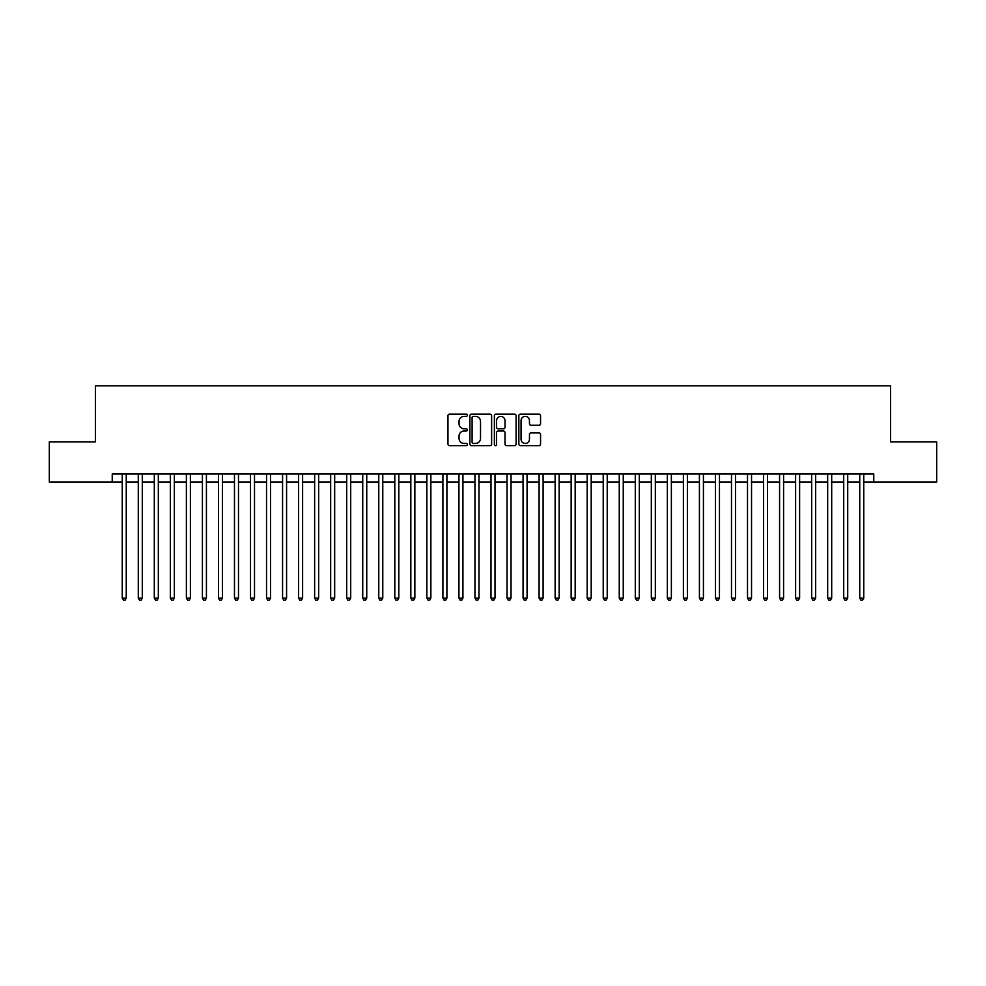 <?xml version="1.0" encoding="UTF-8"?>
<svg xmlns="http://www.w3.org/2000/svg" width="986" height="986" viewBox="0 0 986 986"><rect width="100%" height="100%" fill="white"/><g stroke="black" fill="none" stroke-linecap="round" stroke-linejoin="round"><path stroke-width="1.48" d="M467.352 415.279A1.097 1.097 0 0 0 466.242 414.169L449.53 414.169A1.578 1.578 0 0 0 447.952 415.747L447.952 444.07A1.578 1.578 0 0 0 449.53 445.647L466.242 445.647A1.097 1.097 0 0 0 467.352 444.55A1.097 1.097 0 0 0 466.242 443.441L464.086 443.441A5.041 5.041 0 0 1 459.045 438.413L459.045 436.046A5.041 5.041 0 0 1 464.086 431.018L466.242 431.018A1.097 1.097 0 0 0 467.352 429.908A1.097 1.097 0 0 0 466.242 428.811L464.086 428.811A5.041 5.041 0 0 1 459.045 423.77L459.045 421.416A5.041 5.041 0 0 1 464.086 416.375L466.242 416.375A1.097 1.097 0 0 0 467.352 415.279M538.997 425.274A1.578 1.578 0 0 0 540.562 423.697L540.562 415.747A1.578 1.578 0 0 0 538.997 414.169L520.423 414.169A1.578 1.578 0 0 0 518.846 415.747L518.846 444.07A1.578 1.578 0 0 0 520.423 445.647L538.997 445.647A1.578 1.578 0 0 0 540.562 444.07L540.562 434.481A1.578 1.578 0 0 0 538.997 432.903L531.047 432.903A1.578 1.578 0 0 0 529.47 434.481L529.47 439.238A4.215 4.215 0 0 1 525.267 443.441A4.215 4.215 0 0 1 521.052 439.238L521.052 420.591A4.215 4.215 0 0 1 525.267 416.375A4.215 4.215 0 0 1 529.47 420.591L529.47 423.697A1.578 1.578 0 0 0 531.047 425.274L538.997 425.274M112.231 482.018L49.3 482.018L49.3 441.938L95.395 441.938L95.395 385.822L890.605 385.822L890.605 441.938L936.7 441.938L936.7 482.018L873.769 482.018L873.769 474.007L112.231 474.007L112.231 482.018L122.252 482.018M491.62 415.747A1.578 1.578 0 0 0 490.054 414.169L471.481 414.169A1.578 1.578 0 0 0 469.903 415.747L469.903 444.07A1.578 1.578 0 0 0 471.481 445.647L490.054 445.647A1.578 1.578 0 0 0 491.62 444.07L491.62 415.747M495.946 414.169L514.519 414.169A1.578 1.578 0 0 1 516.097 415.747L516.097 444.07A1.578 1.578 0 0 1 514.519 445.647L506.57 445.647A1.578 1.578 0 0 1 505.005 444.07L505.005 432.583A1.578 1.578 0 0 0 503.427 431.018L498.152 431.018A1.578 1.578 0 0 0 496.574 432.583L496.574 444.55A1.097 1.097 0 0 1 495.477 445.647A1.097 1.097 0 0 1 494.38 444.55L494.38 415.747A1.578 1.578 0 0 1 495.946 414.169M126.257 482.018L138.286 482.018M142.292 482.018L154.309 482.018M158.327 482.018L170.344 482.018M174.349 482.018L186.379 482.018M190.384 482.018L202.413 482.018M206.419 482.018L218.448 482.018M222.454 482.018L234.471 482.018M238.489 482.018L250.506 482.018M254.511 482.018L266.54 482.018M270.546 482.018L282.575 482.018M286.581 482.018L298.61 482.018M302.616 482.018L314.633 482.018M318.651 482.018L330.667 482.018M334.673 482.018L346.702 482.018M350.708 482.018L362.737 482.018M366.743 482.018L378.772 482.018M382.778 482.018L394.807 482.018M398.812 482.018L410.829 482.018M414.847 482.018L426.864 482.018M430.87 482.018L442.899 482.018M446.904 482.018L458.934 482.018M462.939 482.018L474.969 482.018M478.974 482.018L490.991 482.018M495.009 482.018L507.026 482.018M511.031 482.018L523.061 482.018M527.066 482.018L539.095 482.018M543.101 482.018L555.13 482.018M559.136 482.018L571.153 482.018M575.171 482.018L587.188 482.018M591.193 482.018L603.222 482.018M607.228 482.018L619.257 482.018M623.263 482.018L635.292 482.018M639.298 482.018L651.327 482.018M655.333 482.018L667.349 482.018M671.367 482.018L683.384 482.018M687.39 482.018L699.419 482.018M703.425 482.018L715.454 482.018M719.46 482.018L731.489 482.018M735.494 482.018L747.511 482.018M751.529 482.018L763.546 482.018M767.552 482.018L779.581 482.018M783.587 482.018L795.616 482.018M799.621 482.018L811.651 482.018M815.656 482.018L827.673 482.018M831.691 482.018L843.708 482.018M847.713 482.018L859.743 482.018M863.748 482.018L873.769 482.018M473.206 416.375A1.097 1.097 0 0 0 472.109 417.485L472.109 442.344A1.097 1.097 0 0 0 473.206 443.441L475.498 443.441A5.041 5.041 0 0 0 480.527 438.413L480.527 421.416A5.041 5.041 0 0 0 475.498 416.375L473.206 416.375M505.005 420.665A4.215 4.215 0 0 0 500.789 416.462A4.215 4.215 0 0 0 496.574 420.665L496.574 427.234A1.578 1.578 0 0 0 498.152 428.811L503.427 428.811A1.578 1.578 0 0 0 505.005 427.234L505.005 420.665M126.257 474.007L126.257 598.095L122.252 598.095L122.252 474.007M126.257 598.095L125.049 600.178L123.447 600.178L122.252 598.095M142.292 474.007L142.292 598.095L138.286 598.095L138.286 474.007M142.292 598.095L141.084 600.178L139.482 600.178L138.286 598.095M158.327 474.007L158.327 598.095L154.309 598.095L154.309 474.007M158.327 598.095L157.119 600.178L155.517 600.178L154.309 598.095M174.349 474.007L174.349 598.095L170.344 598.095L170.344 474.007M174.349 598.095L173.154 600.178L171.552 600.178L170.344 598.095M190.384 474.007L190.384 598.095L186.379 598.095L186.379 474.007M190.384 598.095L189.189 600.178L187.586 600.178L186.379 598.095M206.419 474.007L206.419 598.095L202.413 598.095L202.413 474.007M206.419 598.095L205.211 600.178L203.609 600.178L202.413 598.095M222.454 474.007L222.454 598.095L218.448 598.095L218.448 474.007M222.454 598.095L221.246 600.178L219.644 600.178L218.448 598.095M238.489 474.007L238.489 598.095L234.471 598.095L234.471 474.007M238.489 598.095L237.281 600.178L235.679 600.178L234.471 598.095M254.511 474.007L254.511 598.095L250.506 598.095L250.506 474.007M254.511 598.095L253.316 600.178L251.713 600.178L250.506 598.095M270.546 474.007L270.546 598.095L266.54 598.095L266.54 474.007M270.546 598.095L269.351 600.178L267.748 600.178L266.54 598.095M286.581 474.007L286.581 598.095L282.575 598.095L282.575 474.007M286.581 598.095L285.373 600.178L283.771 600.178L282.575 598.095M302.616 474.007L302.616 598.095L298.61 598.095L298.61 474.007M302.616 598.095L301.408 600.178L299.806 600.178L298.61 598.095M318.651 474.007L318.651 598.095L314.633 598.095L314.633 474.007M318.651 598.095L317.443 600.178L315.84 600.178L314.633 598.095M334.673 474.007L334.673 598.095L330.667 598.095L330.667 474.007M334.673 598.095L333.478 600.178L331.875 600.178L330.667 598.095M350.708 474.007L350.708 598.095L346.702 598.095L346.702 474.007M350.708 598.095L349.512 600.178L347.91 600.178L346.702 598.095M366.743 474.007L366.743 598.095L362.737 598.095L362.737 474.007M366.743 598.095L365.547 600.178L363.933 600.178L362.737 598.095M382.778 474.007L382.778 598.095L378.772 598.095L378.772 474.007M382.778 598.095L381.57 600.178L379.967 600.178L378.772 598.095M398.812 474.007L398.812 598.095L394.807 598.095L394.807 474.007M398.812 598.095L397.605 600.178L396.002 600.178L394.807 598.095M414.847 474.007L414.847 598.095L410.829 598.095L410.829 474.007M414.847 598.095L413.639 600.178L412.037 600.178L410.829 598.095M430.87 474.007L430.87 598.095L426.864 598.095L426.864 474.007M430.87 598.095L429.674 600.178L428.072 600.178L426.864 598.095M446.904 474.007L446.904 598.095L442.899 598.095L442.899 474.007M446.904 598.095L445.709 600.178L444.107 600.178L442.899 598.095M462.939 474.007L462.939 598.095L458.934 598.095L458.934 474.007M462.939 598.095L461.731 600.178L460.129 600.178L458.934 598.095M478.974 474.007L478.974 598.095L474.969 598.095L474.969 474.007M478.974 598.095L477.766 600.178L476.164 600.178L474.969 598.095M495.009 474.007L495.009 598.095L490.991 598.095L490.991 474.007M495.009 598.095L493.801 600.178L492.199 600.178L490.991 598.095M511.031 474.007L511.031 598.095L507.026 598.095L507.026 474.007M511.031 598.095L509.836 600.178L508.234 600.178L507.026 598.095M527.066 474.007L527.066 598.095L523.061 598.095L523.061 474.007M527.066 598.095L525.871 600.178L524.269 600.178L523.061 598.095M543.101 474.007L543.101 598.095L539.095 598.095L539.095 474.007M543.101 598.095L541.893 600.178L540.291 600.178L539.095 598.095M559.136 474.007L559.136 598.095L555.13 598.095L555.13 474.007M559.136 598.095L557.928 600.178L556.326 600.178L555.13 598.095M575.171 474.007L575.171 598.095L571.153 598.095L571.153 474.007M575.171 598.095L573.963 600.178L572.361 600.178L571.153 598.095M591.193 474.007L591.193 598.095L587.188 598.095L587.188 474.007M591.193 598.095L589.998 600.178L588.395 600.178L587.188 598.095M607.228 474.007L607.228 598.095L603.222 598.095L603.222 474.007M607.228 598.095L606.033 600.178L604.43 600.178L603.222 598.095M623.263 474.007L623.263 598.095L619.257 598.095L619.257 474.007M623.263 598.095L622.067 600.178L620.453 600.178L619.257 598.095M639.298 474.007L639.298 598.095L635.292 598.095L635.292 474.007M639.298 598.095L638.09 600.178L636.488 600.178L635.292 598.095M655.333 474.007L655.333 598.095L651.327 598.095L651.327 474.007M655.333 598.095L654.125 600.178L652.522 600.178L651.327 598.095M671.367 474.007L671.367 598.095L667.349 598.095L667.349 474.007M671.367 598.095L670.16 600.178L668.557 600.178L667.349 598.095M687.39 474.007L687.39 598.095L683.384 598.095L683.384 474.007M687.39 598.095L686.194 600.178L684.592 600.178L683.384 598.095M703.425 474.007L703.425 598.095L699.419 598.095L699.419 474.007M703.425 598.095L702.229 600.178L700.627 600.178L699.419 598.095M719.46 474.007L719.46 598.095L715.454 598.095L715.454 474.007M719.46 598.095L718.252 600.178L716.649 600.178L715.454 598.095M735.494 474.007L735.494 598.095L731.489 598.095L731.489 474.007M735.494 598.095L734.287 600.178L732.684 600.178L731.489 598.095M751.529 474.007L751.529 598.095L747.511 598.095L747.511 474.007M751.529 598.095L750.321 600.178L748.719 600.178L747.511 598.095M767.552 474.007L767.552 598.095L763.546 598.095L763.546 474.007M767.552 598.095L766.356 600.178L764.754 600.178L763.546 598.095M783.587 474.007L783.587 598.095L779.581 598.095L779.581 474.007M783.587 598.095L782.391 600.178L780.789 600.178L779.581 598.095M799.621 474.007L799.621 598.095L795.616 598.095L795.616 474.007M799.621 598.095L798.413 600.178L796.811 600.178L795.616 598.095M815.656 474.007L815.656 598.095L811.651 598.095L811.651 474.007M815.656 598.095L814.448 600.178L812.846 600.178L811.651 598.095M831.691 474.007L831.691 598.095L827.673 598.095L827.673 474.007M831.691 598.095L830.483 600.178L828.881 600.178L827.673 598.095M847.713 474.007L847.713 598.095L843.708 598.095L843.708 474.007M847.713 598.095L846.518 600.178L844.916 600.178L843.708 598.095M863.748 474.007L863.748 598.095L859.743 598.095L859.743 474.007M863.748 598.095L862.553 600.178L860.951 600.178L859.743 598.095"/></g></svg>
